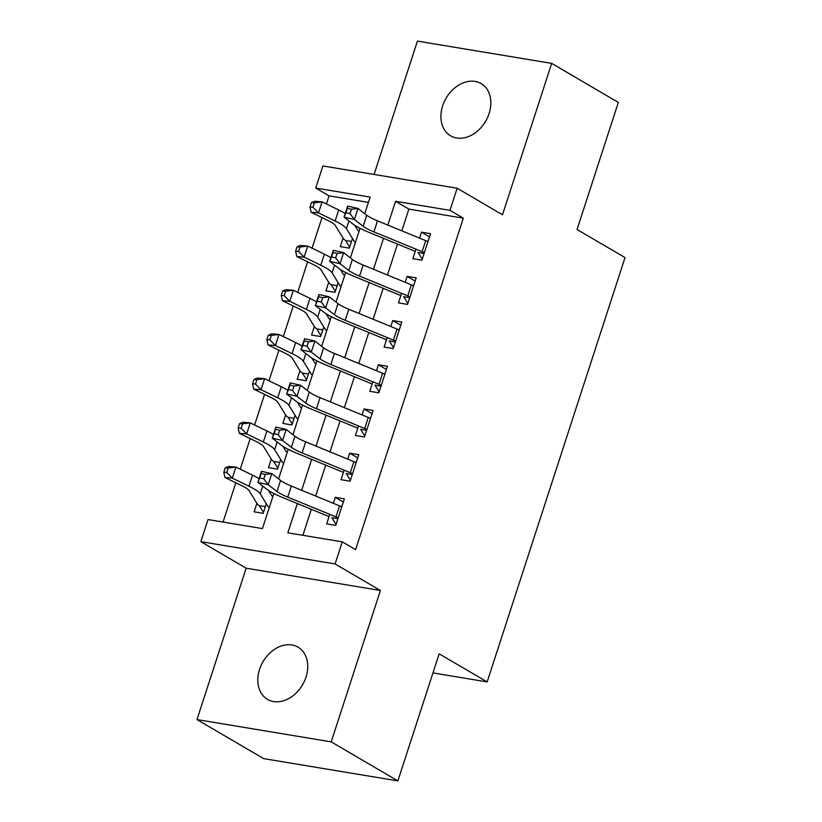 <?xml version="1.0" encoding="UTF-8"?>
<svg xmlns="http://www.w3.org/2000/svg" width="822" height="822" viewBox="0 0 822 822"><rect width="100%" height="100%" fill="white"/><g stroke="black" fill="none" stroke-linecap="round" stroke-linejoin="round"><path stroke-width="1.23" d="M442.657 105.853A30.25 22.893 -59.7 0 0 450.59 135.805A30.25 22.893 -59.7 0 0 489.1 113.559A30.25 22.893 -59.7 0 0 481.158 83.608A30.25 22.893 -59.7 0 0 442.657 105.853M259.547 669.416A30.25 22.893 -59.7 0 0 267.479 699.368A30.25 22.893 -59.7 0 0 305.99 677.123A30.25 22.893 -59.7 0 0 298.047 647.161A30.25 22.893 -59.7 0 0 259.547 669.416M368.431 202.397L329.057 195.852L315.73 188.053L322.902 165.952L457.155 188.238L449.983 210.34L395.557 201.308L387.82 225.084M432.958 672.92L487.158 681.921L625.028 257.594L577.044 229.492L618.329 102.421L551.675 63.386L417.422 41.1L374.092 174.449M487.158 681.921L439.164 653.819L397.879 780.9L263.626 758.614L196.972 719.579L331.225 741.876L380.411 590.484L335.088 563.943L200.835 541.657L208.017 519.555L262.444 528.597L273.839 493.498M380.411 590.484L246.158 568.197L196.972 719.579M246.158 568.197L200.835 541.657M329.057 195.852L326.416 203.969M321.998 217.594L312.062 248.172M307.634 261.786L297.698 292.365M293.269 305.99L283.333 336.568M278.915 350.193L268.979 380.771M264.55 394.396L254.615 424.974M250.186 438.599L240.25 469.177M235.822 482.791L223.07 522.052M397.879 780.9L331.225 741.876M415.942 249.169L412.85 258.683L421.922 260.184L430.543 233.664L421.47 232.164L419.539 238.113M401.578 293.372L398.495 302.886L407.558 304.387L416.179 277.867L407.106 276.367L405.174 282.316M387.224 337.565L384.131 347.079L393.204 348.59L401.814 322.07L392.752 320.559L390.81 326.519M372.859 381.768L369.766 391.282L378.839 392.793L387.46 366.273L378.387 364.763L376.445 370.722M358.495 425.971L355.402 435.485L364.475 436.996L373.096 410.476L364.023 408.966L362.091 414.925M344.141 470.174L341.048 479.688L350.11 481.189L358.731 454.669L349.658 453.169L347.727 459.118M256.885 503.311L254.111 511.839L263.184 513.349L266.318 503.691M271.25 459.108L268.475 467.636L277.548 469.146L280.682 459.498M285.604 414.905L282.84 423.433L291.913 424.943L295.047 415.295M299.968 370.701L297.194 379.24L306.267 380.74L309.401 371.092M314.333 326.498L311.559 335.037L320.631 336.537L323.765 326.889M328.697 282.306L325.923 290.834L334.996 292.344L338.13 282.696M269.914 492.645L270.263 491.546M284.268 448.442L284.628 447.343M298.633 404.239L298.992 403.14M312.997 360.046L313.357 358.937M327.362 315.843L327.711 314.744M341.716 271.64L342.075 270.541M343.051 238.103L340.287 246.631L349.35 248.141L352.494 238.493M356.08 227.437L356.44 226.338M297.348 503.557L287.844 532.81L342.271 541.842L355.597 549.651L463.31 218.149L408.883 209.107L401.824 230.838M397.509 244.103L387.46 275.041M383.155 288.306L373.096 319.244M368.79 332.499L358.741 363.437M354.426 376.702L344.377 407.64M340.061 420.905L330.012 451.843M325.707 465.108L315.648 496.046M311.343 509.311L302.897 535.307M329.776 514.377L326.683 523.891L335.756 525.392L344.367 498.872L335.304 497.372L333.362 503.321M457.155 188.238L502.489 214.778L551.675 63.386M463.31 218.149L449.983 210.34M342.271 541.842L335.088 563.943M364.763 213.689L370.157 197.085L315.73 188.053M278.586 478.897L288.203 449.295M292.951 434.694L302.568 405.102M307.315 390.491L316.932 360.899M321.669 346.288L331.287 316.696M336.034 302.085L345.651 272.493M350.398 257.892L360.015 228.29M383.514 238.349L373.465 269.287M369.15 282.552L359.101 313.49M354.796 326.755L344.737 357.693M340.431 370.948L330.382 401.886M326.067 415.151L316.018 446.089M311.702 459.354L301.653 490.292M408.883 209.107L395.557 201.308M343.329 502.067L335.304 497.372M357.693 457.864L349.658 453.169M372.058 413.672L364.023 408.966M386.422 369.468L378.387 364.763M400.776 325.265L392.752 320.559M415.141 281.062L407.106 276.367M429.505 236.87L421.47 232.164M340.627 506.321L341.983 506.218M336.064 524.436L332.489 518.703M338.191 517.881A16.543 3 -162 0 0 335.951 516.915L287.741 497.105A23.633 4.295 18 0 1 276.983 491.474L268.208 484.692L257.892 482.36L266.657 489.141A35.449 6.442 -162 0 0 282.799 497.577L329.057 516.586M341.788 506.835A16.543 3 -162 0 0 339.548 505.859L291.337 486.049A23.633 4.295 18 0 1 280.569 480.428L271.805 473.647L268.208 484.692L263.862 478.877L265.3 474.448L261.17 473.513L259.731 477.942L263.862 478.877M259.731 477.942L257.892 482.36L261.478 471.304L271.805 473.647L265.3 474.448M331.718 517.696L337.924 518.723M261.478 471.304L261.17 473.513M263.492 512.394L259.351 505.684A16.543 3 18 0 1 257.214 503.835L249.128 490.693A23.633 4.295 -162 0 0 241.606 485.607L224.951 477.51L223.81 472.218L226.759 472.465L228.197 468.047L225.249 467.8L223.81 472.218M225.249 467.8L228.547 466.464L235.904 467.06L252.56 475.157A35.449 6.442 18 0 1 259.074 478.712M228.197 468.047L235.904 467.06L232.318 478.106L248.963 486.203A35.449 6.442 18 0 1 260.255 493.837L268.342 506.989M268.599 490.508L271.928 495.933M259.351 505.684L265.352 506.681M226.759 472.465L232.318 478.106L224.951 477.51M354.981 462.118L356.347 462.026M350.429 480.233L346.853 474.51M352.556 473.678A16.543 3 -162 0 0 350.316 472.712L302.106 452.901A23.633 4.295 18 0 1 291.337 447.281L282.573 440.489L272.246 438.157L281.011 444.938A35.449 6.442 -162 0 0 297.163 453.374L343.421 472.383M356.142 462.632A16.543 3 -162 0 0 353.902 461.666L305.702 441.856A23.633 4.295 18 0 1 294.934 436.225L286.169 429.444L282.573 440.489L278.226 434.674L279.655 430.255L275.524 429.32L274.096 433.739L278.226 434.674M274.096 433.739L272.246 438.157L275.843 427.101L286.169 429.444L279.655 430.255M346.083 473.493L352.278 474.53M275.843 427.101L275.524 429.32M369.345 417.915L370.701 417.823M364.783 436.04L361.218 430.307M366.92 429.474A16.543 3 -162 0 0 364.68 428.509L316.47 408.698A23.633 4.295 18 0 1 305.702 403.078L296.937 396.286L286.611 393.954L295.375 400.735A35.449 6.442 -162 0 0 311.528 409.181L357.776 428.18M370.506 418.429A16.543 3 -162 0 0 368.266 417.463L320.056 397.653A23.633 4.295 18 0 1 309.298 392.022L300.523 385.241L296.937 396.286L292.581 390.471L294.019 386.052L289.889 385.117L288.45 389.536L292.581 390.471M288.45 389.536L286.611 393.954L290.197 382.908L300.523 385.241L294.019 386.052M360.437 429.3L366.643 430.327M290.197 382.908L289.889 385.117M383.71 373.712L385.066 373.62M379.148 391.837L375.572 386.104M381.285 385.282A16.543 3 -162 0 0 379.034 384.306L330.834 364.495A23.633 4.295 18 0 1 320.066 358.875L311.302 352.093L300.975 349.751L309.74 356.543A35.449 6.442 -162 0 0 325.892 364.978L372.14 383.987M384.871 374.226A16.543 3 -162 0 0 382.631 373.26L334.42 353.45A23.633 4.295 18 0 1 323.652 347.829L314.888 341.038L311.302 352.093L306.945 346.268L308.384 341.849L304.253 340.914L302.815 345.332L306.945 346.268M302.815 345.332L300.975 349.751L304.561 338.705L314.888 341.038L308.384 341.849M374.801 385.097L381.007 386.124M304.561 338.705L304.253 340.914M398.074 329.509L399.43 329.417M393.512 347.634L389.936 341.901M395.639 341.079A16.543 3 -162 0 0 393.399 340.113L345.189 320.303A23.633 4.295 18 0 1 334.431 314.672L325.656 307.89L315.34 305.558L324.104 312.339A35.449 6.442 -162 0 0 340.246 320.775L386.504 339.784M399.235 330.023A16.543 3 -162 0 0 396.995 329.057L348.785 309.247A23.633 4.295 18 0 1 338.017 303.626L329.252 296.834L325.656 307.89L321.31 302.064L322.748 297.646L318.617 296.711L317.179 301.129L321.31 302.064M317.179 301.129L315.34 305.558L318.926 294.502L329.252 296.834L322.748 297.646M389.166 340.894L395.372 341.921M318.926 294.502L318.617 296.711M277.857 468.191L273.716 461.481A16.543 3 18 0 1 271.579 459.642L263.492 446.49A23.633 4.295 -162 0 0 255.961 441.404L239.315 433.307L238.175 428.026L241.123 428.262L242.552 423.844L239.613 423.597L238.175 428.026M239.613 423.597L242.901 422.261L250.268 422.857L266.914 430.954A35.449 6.442 18 0 1 273.428 434.509M242.552 423.844L250.268 422.857L246.682 433.913L263.328 442A35.449 6.442 18 0 1 274.62 449.634L282.706 462.786M282.963 446.315L286.292 451.73M273.716 461.481L279.716 462.478M241.123 428.262L246.682 433.913L239.315 433.307M292.221 423.988L288.08 417.278A16.543 3 18 0 1 285.933 415.439L277.857 402.287A23.633 4.295 -162 0 0 270.325 397.201L253.679 389.104L252.539 383.823L255.478 384.059L256.916 379.641L253.967 379.404L252.539 383.823M253.967 379.404L257.265 378.058L264.633 378.654L281.278 386.751A35.449 6.442 18 0 1 287.792 390.316M256.916 379.641L264.633 378.654L261.036 389.71L277.692 397.807A35.449 6.442 18 0 1 288.984 405.431L297.061 418.583M297.317 402.112L300.657 407.527M288.08 417.278L294.071 418.275M255.478 384.059L261.036 389.71L253.679 389.104M306.575 379.785L302.434 373.075A16.543 3 18 0 1 300.297 371.236L292.221 358.094A23.633 4.295 -162 0 0 284.689 352.998L268.044 344.911L266.893 339.62L269.842 339.856L271.281 335.438L268.332 335.201L266.893 339.62M268.332 335.201L271.63 333.855L278.997 334.462L295.643 342.548A35.449 6.442 18 0 1 302.157 346.113M271.281 335.438L278.997 334.462L275.401 345.507L292.046 353.604A35.449 6.442 18 0 1 303.349 361.238L311.425 374.38M311.682 357.909L315.021 363.334M302.434 373.075L308.435 374.072M269.842 339.856L275.401 345.507L268.044 344.911M320.94 335.592L316.799 328.882A16.543 3 18 0 1 314.662 327.033L306.575 313.891A23.633 4.295 -162 0 0 299.054 308.805L282.398 300.708L281.258 295.417L284.207 295.663L285.645 291.235L282.696 290.998L281.258 295.417M282.696 290.998L285.994 289.652L293.351 290.258L310.007 298.355A35.449 6.442 18 0 1 316.521 301.91M285.645 291.235L293.351 290.258L289.765 301.304L306.411 309.401A35.449 6.442 18 0 1 317.703 317.035L325.789 330.177M326.046 313.706L329.375 319.131M316.799 328.882L322.799 329.879M284.207 295.663L289.765 301.304L282.398 300.708M412.428 285.316L413.795 285.213M407.876 303.431L404.301 297.698M410.003 296.876A16.543 3 -162 0 0 407.763 295.91L359.553 276.1A23.633 4.295 18 0 1 348.785 270.469L340.02 263.687L329.694 261.355L338.459 268.136A35.449 6.442 -162 0 0 354.611 276.572L400.869 295.581M413.589 285.83A16.543 3 -162 0 0 411.349 284.854L363.149 265.044A23.633 4.295 18 0 1 352.381 259.423L343.617 252.642L340.02 263.687L335.674 257.872L337.102 253.443L332.972 252.508L331.543 256.937L335.674 257.872M331.543 256.937L329.694 261.355L333.29 250.299L343.617 252.642L337.102 253.443M403.53 296.691L409.726 297.718M333.29 250.299L332.972 252.508M335.304 291.389L331.163 284.679A16.543 3 18 0 1 329.026 282.83L320.94 269.688A23.633 4.295 -162 0 0 313.408 264.602L296.763 256.505L295.622 251.213L298.571 251.46L299.999 247.042L297.061 246.795L295.622 251.213M297.061 246.795L300.349 245.459L307.716 246.055L324.361 254.152A35.449 6.442 18 0 1 330.876 257.707M299.999 247.042L307.716 246.055L304.13 257.111L320.775 265.198A35.449 6.442 18 0 1 332.067 272.832L340.154 285.984M340.411 269.503L343.74 274.928M331.163 284.679L337.164 285.676M298.571 251.46L304.13 257.111L296.763 256.505M426.793 241.113L428.149 241.021M422.231 259.238L418.665 253.505M424.368 252.673A16.543 3 -162 0 0 422.128 251.707L373.918 231.896A23.633 4.295 18 0 1 363.149 226.276L354.385 219.484L344.058 217.152L352.823 223.933A35.449 6.442 -162 0 0 368.975 232.369L415.223 251.378M427.954 241.627A16.543 3 -162 0 0 425.714 240.661L377.504 220.851A23.633 4.295 18 0 1 366.735 215.22L357.971 208.439L354.385 219.484L350.028 213.669L351.467 209.25L347.336 208.315L345.898 212.734L350.028 213.669M345.898 212.734L344.058 217.152L347.644 206.096L357.971 208.439L351.467 209.25M417.884 252.488L424.09 253.525M347.644 206.096L347.336 208.315M349.669 247.186L345.528 240.476A16.543 3 18 0 1 343.38 238.637L335.304 225.485A23.633 4.295 -162 0 0 327.773 220.399L311.127 212.302L309.986 207.021L312.925 207.257L314.364 202.839L311.415 202.592L309.986 207.021M311.415 202.592L314.713 201.256L322.08 201.852L338.726 209.949A35.449 6.442 18 0 1 345.24 213.515M314.364 202.839L322.08 201.852L318.484 212.908L335.14 221.005A35.449 6.442 18 0 1 346.432 228.629L354.508 241.781M354.765 225.31L358.104 230.725M345.528 240.476L351.518 241.473M312.925 207.257L318.484 212.908L311.127 212.302M287.741 497.105L291.337 486.049M276.983 491.474L280.569 480.428M335.951 516.915L339.548 505.859M252.56 475.157L248.963 486.203M262.763 486.131L260.255 493.837M302.106 452.901L305.702 441.856M291.337 447.281L294.934 436.225M350.316 472.712L353.902 461.666M316.47 408.698L320.056 397.653M305.702 403.078L309.298 392.022M364.68 428.509L368.266 417.463M330.834 364.495L334.42 353.45M320.066 358.875L323.652 347.829M379.034 384.306L382.631 373.26M345.189 320.303L348.785 309.247M334.431 314.672L338.017 303.626M393.399 340.113L396.995 329.057M266.914 430.954L263.328 442M277.127 441.928L274.62 449.634M281.278 386.751L277.692 397.807M291.491 397.725L288.984 405.431M295.643 342.548L292.046 353.604M305.846 353.532L303.349 361.238M310.007 298.355L306.411 309.401M320.21 309.329L317.703 317.035M359.553 276.1L363.149 265.044M348.785 270.469L352.381 259.423M407.763 295.91L411.349 284.854M324.361 254.152L320.775 265.198M334.575 265.126L332.067 272.832M373.918 231.896L377.504 220.851M363.149 226.276L366.735 215.22M422.128 251.707L425.714 240.661M338.726 209.949L335.14 221.005M348.939 220.923L346.432 228.629"/></g></svg>
